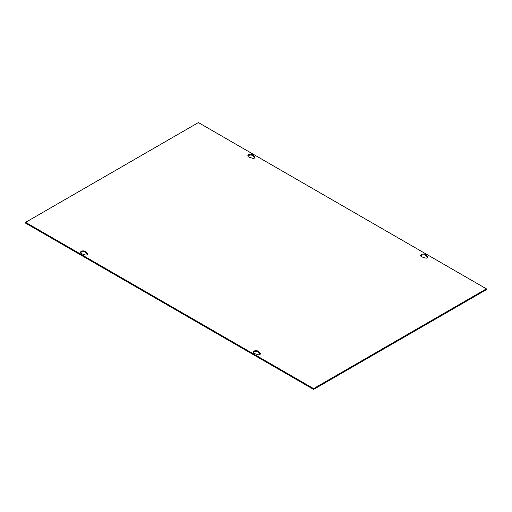 <?xml version="1.0" encoding="UTF-8"?>
<svg xmlns="http://www.w3.org/2000/svg" width="512" height="512" viewBox="0 0 512 512"><rect width="100%" height="100%" fill="white"/><g stroke="black" fill="none" stroke-linecap="round" stroke-linejoin="round"><path stroke-width="0.77" d="M81.869 253.869A2.758 1.594 180 0 1 80.448 252.474A2.758 1.594 180 0 1 82.515 250.931A2.758 1.594 180 0 1 85.613 251.706L87.386 253.555A1.696 0.979 180 0 1 87.597 254.029A1.696 0.979 180 0 1 85.082 254.886L81.869 253.869M87.443 254.438A1.696 0.979 0 0 0 87.386 254.381L85.613 252.525A2.758 1.594 0 0 0 82.867 251.712A2.758 1.594 0 0 0 80.538 252.883M252.48 158.24L249.274 157.222A2.758 1.594 180 0 1 247.846 155.827A2.758 1.594 180 0 1 249.914 154.285A2.758 1.594 180 0 1 253.018 155.059L254.784 156.909A1.696 0.979 180 0 1 254.995 157.382A1.696 0.979 180 0 1 252.48 158.24M254.842 157.792A1.696 0.979 0 0 0 254.784 157.728L253.018 155.878A2.758 1.594 0 0 0 250.266 155.066A2.758 1.594 0 0 0 247.942 156.237M254.669 353.632A2.758 1.594 180 0 1 253.248 352.237A2.758 1.594 180 0 1 255.315 350.701A2.758 1.594 180 0 1 258.413 351.469L260.186 353.325A1.696 0.979 180 0 1 260.397 353.798A1.696 0.979 180 0 1 257.882 354.656L254.669 353.632M260.243 354.208A1.696 0.979 0 0 0 260.186 354.144L258.413 352.288A2.758 1.594 0 0 0 255.667 351.482A2.758 1.594 0 0 0 253.338 352.646M425.28 258.01L422.074 256.986A2.758 1.594 180 0 1 420.646 255.59A2.758 1.594 180 0 1 422.714 254.048A2.758 1.594 180 0 1 425.818 254.822L427.584 256.678A1.696 0.979 180 0 1 427.795 257.146A1.696 0.979 180 0 1 425.28 258.01M427.642 257.562A1.696 0.979 0 0 0 427.584 257.498L425.818 255.642A2.758 1.594 0 0 0 423.066 254.835A2.758 1.594 0 0 0 420.742 256M313.6 388.608L25.6 222.336L198.4 122.573L486.4 288.845L313.6 388.608L313.6 389.427L25.6 223.155L25.6 222.336M313.6 389.427L486.4 289.664L486.4 288.845M85.613 251.706L85.613 252.525M87.386 253.555L87.386 254.381M254.784 156.909L254.784 157.728M253.018 155.059L253.018 155.878M258.413 351.469L258.413 352.288M260.186 353.325L260.186 354.144M427.584 256.678L427.584 257.498M425.818 254.822L425.818 255.642"/></g></svg>
